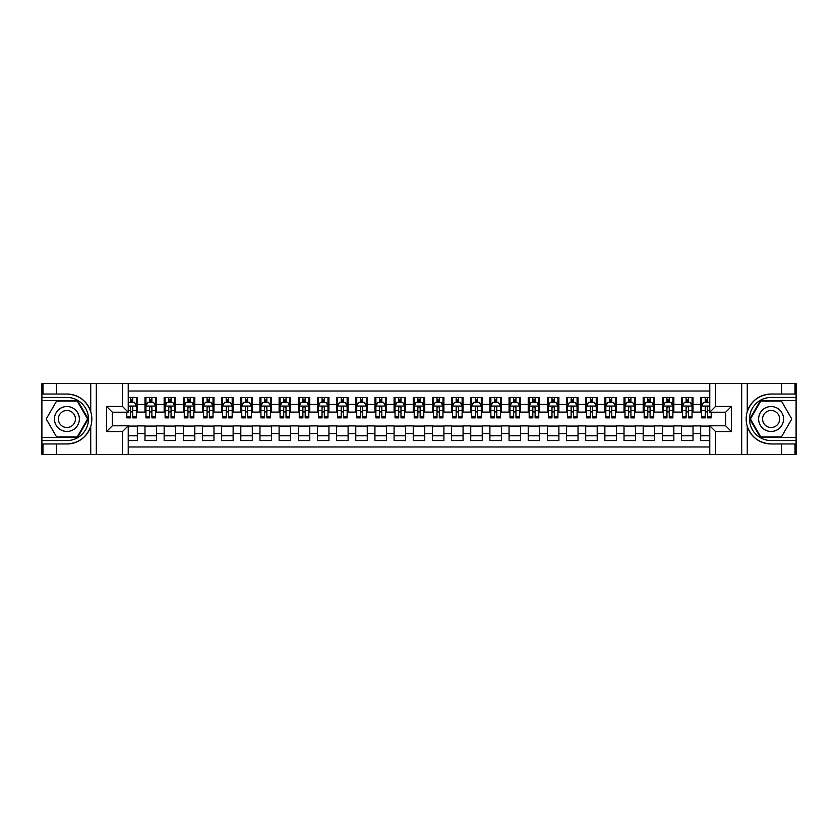 <?xml version="1.0" encoding="UTF-8"?>
<svg xmlns="http://www.w3.org/2000/svg" width="838" height="838" viewBox="0 0 838 838"><rect width="100%" height="100%" fill="white"/><g stroke="black" fill="none" stroke-linecap="round" stroke-linejoin="round"><path stroke-width="1.26" d="M128.224 454.447L709.776 454.447L709.776 425.798L725.677 425.798L725.677 412.202L709.776 412.202L709.776 383.553L128.224 383.553L128.224 412.202L112.323 412.202L112.323 425.798L128.224 425.798L128.224 454.447L56.366 454.447L56.366 443.962L66.904 443.962C78.636 443.25 86.576 437.405 90.734 426.416C92.201 421.472 92.201 416.538 90.734 411.584C86.576 400.595 78.636 394.75 66.904 394.038L56.366 394.038L56.366 383.553L41.9 383.553L41.9 437.488L77.578 437.488L88.262 419L77.578 400.512L41.9 400.512M709.776 397.442L700.673 397.442L700.673 404.44L693.016 404.44L693.016 412.097L700.673 412.097L700.673 404.44M693.016 404.44L693.016 397.442L681.514 397.442L681.514 404.44L673.846 404.44L673.846 412.097L681.514 412.097L681.514 404.44M673.846 404.44L673.846 397.442L662.355 397.442L662.355 404.44L654.688 404.44L654.688 412.097L662.355 412.097L662.355 404.44M654.688 404.44L654.688 397.442L643.186 397.442L643.186 404.44L635.529 404.44L635.529 412.097L643.186 412.097L643.186 404.44M635.529 404.44L635.529 397.442L624.027 397.442L624.027 404.44L616.359 404.44L616.359 412.097L624.027 412.097L624.027 404.44M616.359 404.44L616.359 397.442L604.868 397.442L604.868 404.44L597.201 404.44L597.201 412.097L604.868 412.097L604.868 404.44M597.201 404.44L597.201 397.442L585.71 397.442L585.71 404.44L578.042 404.44L578.042 412.097L585.71 412.097L585.71 404.44M578.042 404.44L578.042 397.442L566.54 397.442L566.54 404.44L558.883 404.44L558.883 412.097L566.54 412.097L566.54 404.44M558.883 404.44L558.883 397.442L547.382 397.442L547.382 404.44L539.714 404.44L539.714 412.097L547.382 412.097L547.382 404.44M539.714 404.44L539.714 397.442L528.223 397.442L528.223 404.44L520.555 404.44L520.555 412.097L528.223 412.097L528.223 404.44M520.555 404.44L520.555 397.442L509.064 397.442L509.064 404.44L501.396 404.44L501.396 412.097L509.064 412.097L509.064 404.44M501.396 404.44L501.396 397.442L489.895 397.442L489.895 404.44L482.238 404.44L482.238 412.097L489.895 412.097L489.895 404.44M482.238 404.44L482.238 397.442L470.736 397.442L470.736 404.44L463.068 404.44L463.068 412.097L470.736 412.097L470.736 404.44M463.068 404.44L463.068 397.442L451.577 397.442L451.577 404.44L443.91 404.44L443.91 412.097L451.577 412.097L451.577 404.44M443.91 404.44L443.91 397.442L432.408 397.442L432.408 404.44L424.751 404.44L424.751 412.097L432.408 412.097L432.408 404.44M424.751 404.44L424.751 397.442L413.249 397.442L413.249 404.44L405.592 404.44L405.592 412.097L413.249 412.097L413.249 404.44M405.592 404.44L405.592 397.442L394.09 397.442L394.09 404.44L386.423 404.44L386.423 412.097L394.09 412.097L394.09 404.44M386.423 404.44L386.423 397.442L374.932 397.442L374.932 404.44L367.264 404.44L367.264 412.097L374.932 412.097L374.932 404.44M367.264 404.44L367.264 397.442L355.762 397.442L355.762 404.44L348.105 404.44L348.105 412.097L355.762 412.097L355.762 404.44M348.105 404.44L348.105 397.442L336.604 397.442L336.604 404.44L328.936 404.44L328.936 412.097L336.604 412.097L336.604 404.44M328.936 404.44L328.936 397.442L317.445 397.442L317.445 404.44L309.777 404.44L309.777 412.097L317.445 412.097L317.445 404.44M309.777 404.44L309.777 397.442L298.286 397.442L298.286 404.44L290.618 404.44L290.618 412.097L298.286 412.097L298.286 404.44M290.618 404.44L290.618 397.442L279.117 397.442L279.117 404.44L271.46 404.44L271.46 412.097L279.117 412.097L279.117 404.44M271.46 404.44L271.46 397.442L259.958 397.442L259.958 404.44L252.29 404.44L252.29 412.097L259.958 412.097L259.958 404.44M252.29 404.44L252.29 397.442L240.799 397.442L240.799 404.44L233.132 404.44L233.132 412.097L240.799 412.097L240.799 404.44M233.132 404.44L233.132 397.442L221.641 397.442L221.641 404.44L213.973 404.44L213.973 412.097L221.641 412.097L221.641 404.44M213.973 404.44L213.973 397.442L202.471 397.442L202.471 404.44L194.814 404.44L194.814 412.097L202.471 412.097L202.471 404.44M194.814 404.44L194.814 397.442L183.313 397.442L183.313 404.44L175.645 404.44L175.645 412.097L183.313 412.097L183.313 404.44M175.645 404.44L175.645 397.442L164.154 397.442L164.154 404.44L156.486 404.44L156.486 412.097L164.154 412.097L164.154 404.44M156.486 404.44L156.486 397.442L144.984 397.442L144.984 412.097L137.327 412.097L137.327 397.442L128.224 397.442M128.224 440.558L137.327 440.558L137.327 425.903L144.984 425.903L144.984 440.558L156.486 440.558L156.486 425.903L164.154 425.903L164.154 433.56L156.486 433.56M164.154 433.56L164.154 440.558L175.645 440.558L175.645 425.903L183.313 425.903L183.313 433.56L175.645 433.56M183.313 433.56L183.313 440.558L194.814 440.558L194.814 425.903L202.471 425.903L202.471 433.56L194.814 433.56M202.471 433.56L202.471 440.558L213.973 440.558L213.973 425.903L221.641 425.903L221.641 433.56L213.973 433.56M221.641 433.56L221.641 440.558L233.132 440.558L233.132 425.903L240.799 425.903L240.799 433.56L233.132 433.56M240.799 433.56L240.799 440.558L252.29 440.558L252.29 425.903L259.958 425.903L259.958 433.56L252.29 433.56M259.958 433.56L259.958 440.558L271.46 440.558L271.46 425.903L279.117 425.903L279.117 433.56L271.46 433.56M279.117 433.56L279.117 440.558L290.618 440.558L290.618 425.903L298.286 425.903L298.286 433.56L290.618 433.56M298.286 433.56L298.286 440.558L309.777 440.558L309.777 425.903L317.445 425.903L317.445 433.56L309.777 433.56M317.445 433.56L317.445 440.558L328.936 440.558L328.936 425.903L336.604 425.903L336.604 433.56L328.936 433.56M336.604 433.56L336.604 440.558L348.105 440.558L348.105 425.903L355.762 425.903L355.762 433.56L348.105 433.56M355.762 433.56L355.762 440.558L367.264 440.558L367.264 425.903L374.932 425.903L374.932 433.56L367.264 433.56M374.932 433.56L374.932 440.558L386.423 440.558L386.423 425.903L394.09 425.903L394.09 433.56L386.423 433.56M394.09 433.56L394.09 440.558L405.592 440.558L405.592 425.903L413.249 425.903L413.249 433.56L405.592 433.56M413.249 433.56L413.249 440.558L424.751 440.558L424.751 425.903L432.408 425.903L432.408 433.56L424.751 433.56M432.408 433.56L432.408 440.558L443.91 440.558L443.91 425.903L451.577 425.903L451.577 433.56L443.91 433.56M451.577 433.56L451.577 440.558L463.068 440.558L463.068 425.903L470.736 425.903L470.736 433.56L463.068 433.56M470.736 433.56L470.736 440.558L482.238 440.558L482.238 425.903L489.895 425.903L489.895 433.56L482.238 433.56M489.895 433.56L489.895 440.558L501.396 440.558L501.396 425.903L509.064 425.903L509.064 433.56L501.396 433.56M509.064 433.56L509.064 440.558L520.555 440.558L520.555 425.903L528.223 425.903L528.223 433.56L520.555 433.56M528.223 433.56L528.223 440.558L539.714 440.558L539.714 425.903L547.382 425.903L547.382 433.56L539.714 433.56M547.382 433.56L547.382 440.558L558.883 440.558L558.883 425.903L566.54 425.903L566.54 433.56L558.883 433.56M566.54 433.56L566.54 440.558L578.042 440.558L578.042 425.903L585.71 425.903L585.71 433.56L578.042 433.56M585.71 433.56L585.71 440.558L597.201 440.558L597.201 425.903L604.868 425.903L604.868 433.56L597.201 433.56M604.868 433.56L604.868 440.558L616.359 440.558L616.359 425.903L624.027 425.903L624.027 433.56L616.359 433.56M624.027 433.56L624.027 440.558L635.529 440.558L635.529 425.903L643.186 425.903L643.186 433.56L635.529 433.56M643.186 433.56L643.186 440.558L654.688 440.558L654.688 425.903L662.355 425.903L662.355 433.56L654.688 433.56M662.355 433.56L662.355 440.558L673.846 440.558L673.846 425.903L681.514 425.903L681.514 433.56L673.846 433.56M681.514 433.56L681.514 440.558L693.016 440.558L693.016 425.903L700.673 425.903L700.673 433.56L693.016 433.56M709.776 391.021L128.224 391.021M128.224 446.979L709.776 446.979M700.673 433.56L700.673 440.558L709.776 440.558M112.418 412.202L112.418 425.798M725.582 425.798L725.582 412.202M130.424 402.23L132.729 402.23M136.364 402.23L137.327 402.23M130.424 411.908L132.729 411.908M136.364 411.908L137.327 411.908M128.224 426.092L137.327 426.092M128.224 435.77L137.327 435.77M144.984 411.908L145.948 411.908M149.583 411.908L151.888 411.908M155.533 411.908L156.486 411.908M144.984 402.23L145.948 402.23M149.583 402.23L151.888 402.23M155.533 402.23L156.486 402.23M144.984 426.092L156.486 426.092M144.984 435.77L156.486 435.77M164.154 426.092L175.645 426.092M164.154 435.77L175.645 435.77M164.154 402.23L165.107 402.23M168.752 402.23L171.046 402.23M174.692 402.23L175.645 402.23M164.154 411.908L165.107 411.908M168.752 411.908L171.046 411.908M174.692 411.908L175.645 411.908M183.313 426.092L194.814 426.092M183.313 435.77L194.814 435.77M183.313 402.23L184.266 402.23M187.911 402.23L190.216 402.23M193.85 402.23L194.814 402.23M183.313 411.908L184.266 411.908M187.911 411.908L190.216 411.908M193.85 411.908L194.814 411.908M202.471 426.092L213.973 426.092M202.471 435.77L213.973 435.77M202.471 402.23L203.435 402.23M207.07 402.23L209.374 402.23M213.009 402.23L213.973 402.23M202.471 411.908L203.435 411.908M207.07 411.908L209.374 411.908M213.009 411.908L213.973 411.908M221.641 426.092L233.132 426.092M221.641 435.77L233.132 435.77M221.641 402.23L222.594 402.23M226.239 402.23L228.533 402.23M232.178 402.23L233.132 402.23M221.641 411.908L222.594 411.908M226.239 411.908L228.533 411.908M232.178 411.908L233.132 411.908M240.799 426.092L252.29 426.092M240.799 435.77L252.29 435.77M240.799 402.23L241.753 402.23M245.398 402.23L247.692 402.23M251.337 402.23L252.29 402.23M240.799 411.908L241.753 411.908M245.398 411.908L247.692 411.908M251.337 411.908L252.29 411.908M259.958 426.092L271.46 426.092M259.958 435.77L271.46 435.77M259.958 402.23L260.922 402.23M264.557 402.23L266.861 402.23M270.496 402.23L271.46 402.23M259.958 411.908L260.922 411.908M264.557 411.908L266.861 411.908M270.496 411.908L271.46 411.908M279.117 426.092L290.618 426.092M279.117 435.77L290.618 435.77M279.117 402.23L280.081 402.23M283.715 402.23L286.02 402.23M289.655 402.23L290.618 402.23M279.117 411.908L280.081 411.908M283.715 411.908L286.02 411.908M289.655 411.908L290.618 411.908M298.286 426.092L309.777 426.092M298.286 435.77L309.777 435.77M298.286 402.23L299.239 402.23M302.885 402.23L305.179 402.23M308.824 402.23L309.777 402.23M298.286 411.908L299.239 411.908M302.885 411.908L305.179 411.908M308.824 411.908L309.777 411.908M317.445 426.092L328.936 426.092M317.445 435.77L328.936 435.77M317.445 402.23L318.398 402.23M322.043 402.23L324.337 402.23M327.983 402.23L328.936 402.23M317.445 411.908L318.398 411.908M322.043 411.908L324.337 411.908M327.983 411.908L328.936 411.908M336.604 426.092L348.105 426.092M336.604 435.77L348.105 435.77M336.604 402.23L337.567 402.23M341.202 402.23L343.507 402.23M347.142 402.23L348.105 402.23M336.604 411.908L337.567 411.908M341.202 411.908L343.507 411.908M347.142 411.908L348.105 411.908M355.762 426.092L367.264 426.092M355.762 435.77L367.264 435.77M355.762 402.23L356.726 402.23M360.361 402.23L362.665 402.23M366.311 402.23L367.264 402.23M355.762 411.908L356.726 411.908M360.361 411.908L362.665 411.908M366.311 411.908L367.264 411.908M374.932 426.092L386.423 426.092M374.932 435.77L386.423 435.77M374.932 402.23L375.885 402.23M379.53 402.23L381.824 402.23M385.47 402.23L386.423 402.23M374.932 411.908L375.885 411.908M379.53 411.908L381.824 411.908M385.47 411.908L386.423 411.908M394.09 426.092L405.592 426.092M394.09 435.77L405.592 435.77M394.09 402.23L395.044 402.23M398.689 402.23L400.983 402.23M404.628 402.23L405.592 402.23M394.09 411.908L395.044 411.908M398.689 411.908L400.983 411.908M404.628 411.908L405.592 411.908M413.249 426.092L424.751 426.092M413.249 435.77L424.751 435.77M413.249 402.23L414.213 402.23M417.848 402.23L420.152 402.23M423.787 402.23L424.751 402.23M413.249 411.908L414.213 411.908M417.848 411.908L420.152 411.908M423.787 411.908L424.751 411.908M432.408 426.092L443.91 426.092M432.408 435.77L443.91 435.77M432.408 402.23L433.372 402.23M437.017 402.23L439.311 402.23M442.956 402.23L443.91 402.23M432.408 411.908L433.372 411.908M437.017 411.908L439.311 411.908M442.956 411.908L443.91 411.908M451.577 426.092L463.068 426.092M451.577 435.77L463.068 435.77M451.577 402.23L452.53 402.23M456.176 402.23L458.47 402.23M462.115 402.23L463.068 402.23M451.577 411.908L452.53 411.908M456.176 411.908L458.47 411.908M462.115 411.908L463.068 411.908M470.736 426.092L482.238 426.092M470.736 435.77L482.238 435.77M470.736 402.23L471.689 402.23M475.335 402.23L477.639 402.23M481.274 402.23L482.238 402.23M470.736 411.908L471.689 411.908M475.335 411.908L477.639 411.908M481.274 411.908L482.238 411.908M489.895 426.092L501.396 426.092M489.895 435.77L501.396 435.77M489.895 402.23L490.859 402.23M494.493 402.23L496.798 402.23M500.433 402.23L501.396 402.23M489.895 411.908L490.859 411.908M494.493 411.908L496.798 411.908M500.433 411.908L501.396 411.908M509.064 426.092L520.555 426.092M509.064 435.77L520.555 435.77M509.064 402.23L510.017 402.23M513.663 402.23L515.957 402.23M519.602 402.23L520.555 402.23M509.064 411.908L510.017 411.908M513.663 411.908L515.957 411.908M519.602 411.908L520.555 411.908M528.223 426.092L539.714 426.092M528.223 435.77L539.714 435.77M528.223 402.23L529.176 402.23M532.821 402.23L535.115 402.23M538.761 402.23L539.714 402.23M528.223 411.908L529.176 411.908M532.821 411.908L535.115 411.908M538.761 411.908L539.714 411.908M547.382 426.092L558.883 426.092M547.382 435.77L558.883 435.77M547.382 402.23L548.345 402.23M551.98 402.23L554.285 402.23M557.919 402.23L558.883 402.23M547.382 411.908L548.345 411.908M551.98 411.908L554.285 411.908M557.919 411.908L558.883 411.908M566.54 426.092L578.042 426.092M566.54 435.77L578.042 435.77M566.54 402.23L567.504 402.23M571.139 402.23L573.443 402.23M577.078 402.23L578.042 402.23M566.54 411.908L567.504 411.908M571.139 411.908L573.443 411.908M577.078 411.908L578.042 411.908M585.71 426.092L597.201 426.092M585.71 435.77L597.201 435.77M585.71 402.23L586.663 402.23M590.308 402.23L592.602 402.23M596.247 402.23L597.201 402.23M585.71 411.908L586.663 411.908M590.308 411.908L592.602 411.908M596.247 411.908L597.201 411.908M604.868 426.092L616.359 426.092M604.868 435.77L616.359 435.77M604.868 402.23L605.822 402.23M609.467 402.23L611.761 402.23M615.406 402.23L616.359 402.23M604.868 411.908L605.822 411.908M609.467 411.908L611.761 411.908M615.406 411.908L616.359 411.908M624.027 426.092L635.529 426.092M624.027 435.77L635.529 435.77M624.027 402.23L624.991 402.23M628.626 402.23L630.93 402.23M634.565 402.23L635.529 402.23M624.027 411.908L624.991 411.908M628.626 411.908L630.93 411.908M634.565 411.908L635.529 411.908M643.186 426.092L654.688 426.092M643.186 435.77L654.688 435.77M643.186 402.23L644.15 402.23M647.784 402.23L650.089 402.23M653.734 402.23L654.688 402.23M643.186 411.908L644.15 411.908M647.784 411.908L650.089 411.908M653.734 411.908L654.688 411.908M662.355 426.092L673.846 426.092M662.355 435.77L673.846 435.77M662.355 402.23L663.308 402.23M666.954 402.23L669.248 402.23M672.893 402.23L673.846 402.23M662.355 411.908L663.308 411.908M666.954 411.908L669.248 411.908M672.893 411.908L673.846 411.908M681.514 426.092L693.016 426.092M681.514 435.77L693.016 435.77M681.514 402.23L682.467 402.23M686.113 402.23L688.417 402.23M692.052 402.23L693.016 402.23M681.514 411.908L682.467 411.908M686.113 411.908L688.417 411.908M692.052 411.908L693.016 411.908M700.673 426.092L709.776 426.092M700.673 435.77L709.776 435.77M700.673 402.23L701.636 402.23M705.271 402.23L707.576 402.23M700.673 411.908L701.636 411.908M705.271 411.908L707.576 411.908M132.729 399.936L130.424 399.936M126.789 416.287L126.789 417.848L130.424 417.848L130.424 416.287L126.789 416.287L126.789 412.202M134.981 403.382L136.364 403.382L136.364 417.848L132.729 417.848L132.729 407.603C131.964 406.126 131.189 406.126 130.424 407.603L130.424 416.287M136.364 403.382L136.364 397.442M136.364 406.158L134.447 402.334L128.706 402.334L128.224 403.288M130.424 402.334L130.424 397.442M132.729 397.442L132.729 402.334M73.136 408.211A12.455 12.455 0 0 0 56.115 412.767A12.455 12.455 0 0 0 60.682 429.789A12.455 12.455 0 0 0 77.693 425.233A12.455 12.455 0 0 0 73.136 408.211M71.167 411.615A8.527 8.527 0 0 0 59.519 414.737A8.527 8.527 0 0 0 62.641 426.385A8.527 8.527 0 0 0 74.289 423.263A8.527 8.527 0 0 0 71.167 411.615M77.253 436.912L56.565 436.912L46.216 419L56.565 401.088L77.253 401.088L87.592 419L77.253 436.912M777.318 408.211A12.455 12.455 0 0 0 760.307 412.767A12.455 12.455 0 0 0 764.864 429.789A12.455 12.455 0 0 0 781.885 425.233A12.455 12.455 0 0 0 777.318 408.211M775.36 411.615A8.527 8.527 0 0 0 763.711 414.737A8.527 8.527 0 0 0 766.833 426.385A8.527 8.527 0 0 0 778.481 423.263A8.527 8.527 0 0 0 775.36 411.615M781.435 436.912L760.747 436.912L750.408 419L760.747 401.088L781.435 401.088L791.784 419L781.435 436.912M122.474 454.447L122.474 431.549L106.573 431.549L106.573 406.451L122.474 406.451L122.474 383.553L96.318 383.553L96.318 454.447M66.904 394.038A24.962 24.962 0 0 1 90.734 411.584L90.734 383.553L56.366 383.553M56.366 454.447L41.9 454.447L41.9 437.488M41.9 440.558L66.904 440.558A21.558 21.558 0 0 0 88.461 419A21.558 21.558 0 0 0 66.904 397.442L41.9 397.442M66.904 443.962A24.962 24.962 0 0 0 90.734 426.416L90.734 454.447M90.734 383.553L96.318 383.553M122.474 383.553L128.224 383.553M56.366 443.962L42.958 443.962L42.958 454.447M56.366 394.038L42.958 394.038L42.958 383.553M122.474 431.549L128.224 425.798M106.573 431.549L112.323 425.798M106.573 406.451L112.323 412.202M122.474 406.451L128.224 412.202M709.776 383.553L781.634 383.553L781.634 394.038L771.096 394.038C759.364 394.75 751.424 400.595 747.266 411.584C745.799 416.528 745.799 421.462 747.266 426.416C751.424 437.405 759.364 443.25 771.096 443.962L781.634 443.962L781.634 454.447L796.1 454.447L796.1 400.512L760.422 400.512L749.738 419L760.422 437.488L796.1 437.488M715.526 383.553L715.526 406.451L731.427 406.451L731.427 431.549L715.526 431.549L715.526 454.447L741.682 454.447L741.682 383.553M771.096 443.962A24.962 24.962 0 0 1 747.266 426.416L747.266 454.447L781.634 454.447M781.634 383.553L796.1 383.553L796.1 400.512M796.1 397.442L771.096 397.442A21.558 21.558 0 0 0 749.539 419A21.558 21.558 0 0 0 771.096 440.558L796.1 440.558M771.096 394.038A24.962 24.962 0 0 0 747.266 411.584L747.266 383.553M747.266 454.447L741.682 454.447M715.526 454.447L709.776 454.447M781.634 394.038L795.042 394.038L795.042 383.553M781.634 443.962L795.042 443.962L795.042 454.447M715.526 406.451L709.776 412.202M731.427 406.451L725.677 412.202M731.427 431.549L725.677 425.798M715.526 431.549L709.776 425.798M151.888 399.936L149.583 399.936M155.533 416.287L151.888 416.287L151.888 417.848L155.533 417.848L155.533 406.158L153.616 402.334L147.865 402.334L145.948 406.158L145.948 417.848L149.583 417.848L149.583 416.287L145.948 416.287M145.948 406.158L145.948 397.442M155.533 406.158L155.533 397.442M149.583 402.334L149.583 397.442M151.888 397.442L151.888 402.334M151.888 416.287L151.888 407.603C151.123 406.126 150.358 406.126 149.583 407.603L149.583 416.287M171.046 399.936L168.752 399.936M174.692 416.287L171.046 416.287L171.046 417.848L174.692 417.848L174.692 406.158L172.775 402.334L167.024 402.334L165.107 406.158L165.107 417.848L168.752 417.848L168.752 416.287L165.107 416.287M165.107 406.158L165.107 397.442M174.692 406.158L174.692 397.442M168.752 402.334L168.752 397.442M171.046 397.442L171.046 402.334M171.046 416.287L171.046 407.603C170.282 406.126 169.517 406.126 168.752 407.603L168.752 416.287M190.216 399.936L187.911 399.936M193.85 416.287L190.216 416.287L190.216 417.848L193.85 417.848L193.85 406.158L191.933 402.334L186.183 402.334L184.266 406.158L184.266 417.848L187.911 417.848L187.911 416.287L184.266 416.287M184.266 406.158L184.266 397.442M193.85 406.158L193.85 397.442M187.911 402.334L187.911 397.442M190.216 397.442L190.216 402.334M190.216 416.287L190.216 407.603C189.44 406.126 188.676 406.126 187.911 407.603L187.911 416.287M209.374 399.936L207.07 399.936M213.009 416.287L209.374 416.287L209.374 417.848L213.009 417.848L213.009 406.158L211.092 402.334L205.352 402.334L203.435 406.158L203.435 417.848L207.07 417.848L207.07 416.287L203.435 416.287M203.435 406.158L203.435 397.442M213.009 406.158L213.009 397.442M207.07 402.334L207.07 397.442M209.374 397.442L209.374 402.334M209.374 416.287L209.374 407.603C208.61 406.126 207.845 406.126 207.07 407.603L207.07 416.287M228.533 399.936L226.239 399.936M232.178 416.287L228.533 416.287L228.533 417.848L232.178 417.848L232.178 406.158L230.261 402.334L224.511 402.334L222.594 406.158L222.594 417.848L226.239 417.848L226.239 416.287L222.594 416.287M222.594 406.158L222.594 397.442M232.178 406.158L232.178 397.442M226.239 402.334L226.239 397.442M228.533 397.442L228.533 402.334M228.533 416.287L228.533 407.603C227.768 406.126 227.004 406.126 226.239 407.603L226.239 416.287M247.692 399.936L245.398 399.936M251.337 416.287L247.692 416.287L247.692 417.848L251.337 417.848L251.337 406.158L249.42 402.334L243.669 402.334L241.753 406.158L241.753 417.848L245.398 417.848L245.398 416.287L241.753 416.287M241.753 406.158L241.753 397.442M251.337 406.158L251.337 397.442M245.398 402.334L245.398 397.442M247.692 397.442L247.692 402.334M247.692 416.287L247.692 407.603C246.927 406.126 246.163 406.126 245.398 407.603L245.398 416.287M266.861 399.936L264.557 399.936M270.496 416.287L266.861 416.287L266.861 417.848L270.496 417.848L270.496 406.158L268.579 402.334L262.828 402.334L260.922 406.158L260.922 417.848L264.557 417.848L264.557 416.287L260.922 416.287M260.922 406.158L260.922 397.442M270.496 406.158L270.496 397.442M264.557 402.334L264.557 397.442M266.861 397.442L266.861 402.334M266.861 416.287L266.861 407.603C266.096 406.126 265.321 406.126 264.557 407.603L264.557 416.287M286.02 399.936L283.715 399.936M289.655 416.287L286.02 416.287L286.02 417.848L289.655 417.848L289.655 406.158L287.748 402.334L281.997 402.334L280.081 406.158L280.081 417.848L283.715 417.848L283.715 416.287L280.081 416.287M280.081 406.158L280.081 397.442M289.655 406.158L289.655 397.442M283.715 402.334L283.715 397.442M286.02 397.442L286.02 402.334M286.02 416.287L286.02 407.603C285.255 406.126 284.491 406.126 283.715 407.603L283.715 416.287M305.179 399.936L302.885 399.936M308.824 416.287L305.179 416.287L305.179 417.848L308.824 417.848L308.824 406.158L306.907 402.334L301.156 402.334L299.239 406.158L299.239 417.848L302.885 417.848L302.885 416.287L299.239 416.287M299.239 406.158L299.239 397.442M308.824 406.158L308.824 397.442M302.885 402.334L302.885 397.442M305.179 397.442L305.179 402.334M305.179 416.287L305.179 407.603C304.414 406.126 303.649 406.126 302.885 407.603L302.885 416.287M324.337 399.936L322.043 399.936M327.983 416.287L324.337 416.287L324.337 417.848L327.983 417.848L327.983 406.158L326.066 402.334L320.315 402.334L318.398 406.158L318.398 417.848L322.043 417.848L322.043 416.287L318.398 416.287M318.398 406.158L318.398 397.442M327.983 406.158L327.983 397.442M322.043 402.334L322.043 397.442M324.337 397.442L324.337 402.334M324.337 416.287L324.337 407.603C323.573 406.126 322.808 406.126 322.043 407.603L322.043 416.287M343.507 399.936L341.202 399.936M347.142 416.287L343.507 416.287L343.507 417.848L347.142 417.848L347.142 406.158L345.225 402.334L339.484 402.334L337.567 406.158L337.567 417.848L341.202 417.848L341.202 416.287L337.567 416.287M337.567 406.158L337.567 397.442M347.142 406.158L347.142 397.442M341.202 402.334L341.202 397.442M343.507 397.442L343.507 402.334M343.507 416.287L343.507 407.603C342.742 406.126 341.967 406.126 341.202 407.603L341.202 416.287M362.665 399.936L360.361 399.936M366.311 416.287L362.665 416.287L362.665 417.848L366.311 417.848L366.311 406.158L364.394 402.334L358.643 402.334L356.726 406.158L356.726 417.848L360.361 417.848L360.361 416.287L356.726 416.287M356.726 406.158L356.726 397.442M366.311 406.158L366.311 397.442M360.361 402.334L360.361 397.442M362.665 397.442L362.665 402.334M362.665 416.287L362.665 407.603C361.901 406.126 361.136 406.126 360.361 407.603L360.361 416.287M381.824 399.936L379.53 399.936M385.47 416.287L381.824 416.287L381.824 417.848L385.47 417.848L385.47 406.158L383.553 402.334L377.802 402.334L375.885 406.158L375.885 417.848L379.53 417.848L379.53 416.287L375.885 416.287M375.885 406.158L375.885 397.442M385.47 406.158L385.47 397.442M379.53 402.334L379.53 397.442M381.824 397.442L381.824 402.334M381.824 416.287L381.824 407.603C381.06 406.126 380.295 406.126 379.53 407.603L379.53 416.287M400.983 399.936L398.689 399.936M404.628 416.287L400.983 416.287L400.983 417.848L404.628 417.848L404.628 406.158L402.711 402.334L396.961 402.334L395.044 406.158L395.044 417.848L398.689 417.848L398.689 416.287L395.044 416.287M395.044 406.158L395.044 397.442M404.628 406.158L404.628 397.442M398.689 402.334L398.689 397.442M400.983 397.442L400.983 402.334M400.983 416.287L400.983 407.603C400.218 406.126 399.454 406.126 398.689 407.603L398.689 416.287M420.152 399.936L417.848 399.936M423.787 416.287L420.152 416.287L420.152 417.848L423.787 417.848L423.787 406.158L421.87 402.334L416.13 402.334L414.213 406.158L414.213 417.848L417.848 417.848L417.848 416.287L414.213 416.287M414.213 406.158L414.213 397.442M423.787 406.158L423.787 397.442M417.848 402.334L417.848 397.442M420.152 397.442L420.152 402.334M420.152 416.287L420.152 407.603C419.388 406.126 418.623 406.126 417.848 407.603L417.848 416.287M439.311 399.936L437.017 399.936M442.956 416.287L439.311 416.287L439.311 417.848L442.956 417.848L442.956 406.158L441.039 402.334L435.289 402.334L433.372 406.158L433.372 417.848L437.017 417.848L437.017 416.287L433.372 416.287M433.372 406.158L433.372 397.442M442.956 406.158L442.956 397.442M437.017 402.334L437.017 397.442M439.311 397.442L439.311 402.334M439.311 416.287L439.311 407.603C438.546 406.126 437.782 406.126 437.017 407.603L437.017 416.287M458.47 399.936L456.176 399.936M462.115 416.287L458.47 416.287L458.47 417.848L462.115 417.848L462.115 406.158L460.198 402.334L454.447 402.334L452.53 406.158L452.53 417.848L456.176 417.848L456.176 416.287L452.53 416.287M452.53 406.158L452.53 397.442M462.115 406.158L462.115 397.442M456.176 402.334L456.176 397.442M458.47 397.442L458.47 402.334M458.47 416.287L458.47 407.603C457.705 406.126 456.94 406.126 456.176 407.603L456.176 416.287M477.639 399.936L475.335 399.936M481.274 416.287L477.639 416.287L477.639 417.848L481.274 417.848L481.274 406.158L479.357 402.334L473.606 402.334L471.689 406.158L471.689 417.848L475.335 417.848L475.335 416.287L471.689 416.287M471.689 406.158L471.689 397.442M481.274 406.158L481.274 397.442M475.335 402.334L475.335 397.442M477.639 397.442L477.639 402.334M477.639 416.287L477.639 407.603C476.864 406.126 476.099 406.126 475.335 407.603L475.335 416.287M496.798 399.936L494.493 399.936M500.433 416.287L496.798 416.287L496.798 417.848L500.433 417.848L500.433 406.158L498.516 402.334L492.775 402.334L490.859 406.158L490.859 417.848L494.493 417.848L494.493 416.287L490.859 416.287M490.859 406.158L490.859 397.442M500.433 406.158L500.433 397.442M494.493 402.334L494.493 397.442M496.798 397.442L496.798 402.334M496.798 416.287L496.798 407.603C496.033 406.126 495.268 406.126 494.493 407.603L494.493 416.287M515.957 399.936L513.663 399.936M519.602 416.287L515.957 416.287L515.957 417.848L519.602 417.848L519.602 406.158L517.685 402.334L511.934 402.334L510.017 406.158L510.017 417.848L513.663 417.848L513.663 416.287L510.017 416.287M510.017 406.158L510.017 397.442M519.602 406.158L519.602 397.442M513.663 402.334L513.663 397.442M515.957 397.442L515.957 402.334M515.957 416.287L515.957 407.603C515.192 406.126 514.427 406.126 513.663 407.603L513.663 416.287M535.115 399.936L532.821 399.936M538.761 416.287L535.115 416.287L535.115 417.848L538.761 417.848L538.761 406.158L536.844 402.334L531.093 402.334L529.176 406.158L529.176 417.848L532.821 417.848L532.821 416.287L529.176 416.287M529.176 406.158L529.176 397.442M538.761 406.158L538.761 397.442M532.821 402.334L532.821 397.442M535.115 397.442L535.115 402.334M535.115 416.287L535.115 407.603C534.351 406.126 533.586 406.126 532.821 407.603L532.821 416.287M554.285 399.936L551.98 399.936M557.919 416.287L554.285 416.287L554.285 417.848L557.919 417.848L557.919 406.158L556.003 402.334L550.252 402.334L548.345 406.158L548.345 417.848L551.98 417.848L551.98 416.287L548.345 416.287M548.345 406.158L548.345 397.442M557.919 406.158L557.919 397.442M551.98 402.334L551.98 397.442M554.285 397.442L554.285 402.334M554.285 416.287L554.285 407.603C553.52 406.126 552.745 406.126 551.98 407.603L551.98 416.287M573.443 399.936L571.139 399.936M577.078 416.287L573.443 416.287L573.443 417.848L577.078 417.848L577.078 406.158L575.172 402.334L569.421 402.334L567.504 406.158L567.504 417.848L571.139 417.848L571.139 416.287L567.504 416.287M567.504 406.158L567.504 397.442M577.078 406.158L577.078 397.442M571.139 402.334L571.139 397.442M573.443 397.442L573.443 402.334M573.443 416.287L573.443 407.603C572.679 406.126 571.914 406.126 571.139 407.603L571.139 416.287M592.602 399.936L590.308 399.936M596.247 416.287L592.602 416.287L592.602 417.848L596.247 417.848L596.247 406.158L594.331 402.334L588.58 402.334L586.663 406.158L586.663 417.848L590.308 417.848L590.308 416.287L586.663 416.287M586.663 406.158L586.663 397.442M596.247 406.158L596.247 397.442M590.308 402.334L590.308 397.442M592.602 397.442L592.602 402.334M592.602 416.287L592.602 407.603C591.838 406.126 591.073 406.126 590.308 407.603L590.308 416.287M611.761 399.936L609.467 399.936M615.406 416.287L611.761 416.287L611.761 417.848L615.406 417.848L615.406 406.158L613.489 402.334L607.739 402.334L605.822 406.158L605.822 417.848L609.467 417.848L609.467 416.287L605.822 416.287M605.822 406.158L605.822 397.442M615.406 406.158L615.406 397.442M609.467 402.334L609.467 397.442M611.761 397.442L611.761 402.334M611.761 416.287L611.761 407.603C610.996 406.126 610.232 406.126 609.467 407.603L609.467 416.287M630.93 399.936L628.626 399.936M634.565 416.287L630.93 416.287L630.93 417.848L634.565 417.848L634.565 406.158L632.648 402.334L626.908 402.334L624.991 406.158L624.991 417.848L628.626 417.848L628.626 416.287L624.991 416.287M624.991 406.158L624.991 397.442M634.565 406.158L634.565 397.442M628.626 402.334L628.626 397.442M630.93 397.442L630.93 402.334M630.93 416.287L630.93 407.603C630.166 406.126 629.39 406.126 628.626 407.603L628.626 416.287M650.089 399.936L647.784 399.936M653.734 416.287L650.089 416.287L650.089 417.848L653.734 417.848L653.734 406.158L651.817 402.334L646.067 402.334L644.15 406.158L644.15 417.848L647.784 417.848L647.784 416.287L644.15 416.287M644.15 406.158L644.15 397.442M653.734 406.158L653.734 397.442M647.784 402.334L647.784 397.442M650.089 397.442L650.089 402.334M650.089 416.287L650.089 407.603C649.324 406.126 648.56 406.126 647.784 407.603L647.784 416.287M669.248 399.936L666.954 399.936M672.893 416.287L669.248 416.287L669.248 417.848L672.893 417.848L672.893 406.158L670.976 402.334L665.225 402.334L663.308 406.158L663.308 417.848L666.954 417.848L666.954 416.287L663.308 416.287M663.308 406.158L663.308 397.442M672.893 406.158L672.893 397.442M666.954 402.334L666.954 397.442M669.248 397.442L669.248 402.334M669.248 416.287L669.248 407.603C668.483 406.126 667.718 406.126 666.954 407.603L666.954 416.287M688.417 399.936L686.113 399.936M692.052 416.287L688.417 416.287L688.417 417.848L692.052 417.848L692.052 406.158L690.135 402.334L684.384 402.334L682.467 406.158L682.467 417.848L686.113 417.848L686.113 416.287L682.467 416.287M682.467 406.158L682.467 397.442M692.052 406.158L692.052 397.442M686.113 402.334L686.113 397.442M688.417 397.442L688.417 402.334M688.417 416.287L688.417 407.603C687.642 406.126 686.877 406.126 686.113 407.603L686.113 416.287M707.576 399.936L705.271 399.936M709.776 403.288L709.294 402.334L703.553 402.334L701.636 406.158L701.636 417.848L705.271 417.848L705.271 416.287L701.636 416.287M701.636 406.158L701.636 397.442M711.211 412.202L711.211 417.848L707.576 417.848L707.576 407.603C706.811 406.126 706.046 406.126 705.271 407.603L705.271 416.287M705.271 402.334L705.271 397.442M707.576 397.442L707.576 402.334M144.984 433.56L137.327 433.56M144.984 404.44L137.327 404.44M136.322 406.063L128.224 406.063M136.364 416.287L132.729 416.287M130.424 410.599L128.224 410.599M136.364 410.599L132.729 410.599M132.729 401.151L130.424 401.151M155.48 406.063L146.001 406.063M145.948 403.382L147.341 403.382M154.14 403.382L155.533 403.382M149.583 410.599L145.948 410.599M155.533 410.599L151.888 410.599M151.888 401.151L149.583 401.151M174.639 406.063L165.159 406.063M165.107 403.382L166.5 403.382M173.298 403.382L174.692 403.382M168.752 410.599L165.107 410.599M174.692 410.599L171.046 410.599M171.046 401.151L168.752 401.151M193.808 406.063L184.318 406.063M184.266 403.382L185.659 403.382M192.457 403.382L193.85 403.382M187.911 410.599L184.266 410.599M193.85 410.599L190.216 410.599M190.216 401.151L187.911 401.151M212.967 406.063L203.477 406.063M203.435 403.382L204.818 403.382M211.626 403.382L213.009 403.382M207.07 410.599L203.435 410.599M213.009 410.599L209.374 410.599M209.374 401.151L207.07 401.151M232.126 406.063L222.646 406.063M222.594 403.382L223.987 403.382M230.785 403.382L232.178 403.382M226.239 410.599L222.594 410.599M232.178 410.599L228.533 410.599M228.533 401.151L226.239 401.151M251.285 406.063L241.805 406.063M241.753 403.382L243.146 403.382M249.944 403.382L251.337 403.382M245.398 410.599L241.753 410.599M251.337 410.599L247.692 410.599M247.692 401.151L245.398 401.151M270.454 406.063L260.964 406.063M260.922 403.382L262.304 403.382M269.113 403.382L270.496 403.382M264.557 410.599L260.922 410.599M270.496 410.599L266.861 410.599M266.861 401.151L264.557 401.151M289.613 406.063L280.122 406.063M280.081 403.382L281.463 403.382M288.272 403.382L289.655 403.382M283.715 410.599L280.081 410.599M289.655 410.599L286.02 410.599M286.02 401.151L283.715 401.151M308.772 406.063L299.292 406.063M299.239 403.382L300.633 403.382M307.431 403.382L308.824 403.382M302.885 410.599L299.239 410.599M308.824 410.599L305.179 410.599M305.179 401.151L302.885 401.151M327.93 406.063L318.45 406.063M318.398 403.382L319.791 403.382M326.59 403.382L327.983 403.382M322.043 410.599L318.398 410.599M327.983 410.599L324.337 410.599M324.337 401.151L322.043 401.151M347.1 406.063L337.609 406.063M337.567 403.382L338.95 403.382M345.759 403.382L347.142 403.382M341.202 410.599L337.567 410.599M347.142 410.599L343.507 410.599M343.507 401.151L341.202 401.151M366.258 406.063L356.768 406.063M356.726 403.382L358.109 403.382M364.918 403.382L366.311 403.382M360.361 410.599L356.726 410.599M366.311 410.599L362.665 410.599M362.665 401.151L360.361 401.151M385.417 406.063L375.937 406.063M375.885 403.382L377.278 403.382M384.076 403.382L385.47 403.382M379.53 410.599L375.885 410.599M385.47 410.599L381.824 410.599M381.824 401.151L379.53 401.151M404.576 406.063L395.096 406.063M395.044 403.382L396.437 403.382M403.235 403.382L404.628 403.382M398.689 410.599L395.044 410.599M404.628 410.599L400.983 410.599M400.983 401.151L398.689 401.151M423.745 406.063L414.255 406.063M414.213 403.382L415.596 403.382M422.404 403.382L423.787 403.382M417.848 410.599L414.213 410.599M423.787 410.599L420.152 410.599M420.152 401.151L417.848 401.151M442.904 406.063L433.424 406.063M433.372 403.382L434.765 403.382M441.563 403.382L442.956 403.382M437.017 410.599L433.372 410.599M442.956 410.599L439.311 410.599M439.311 401.151L437.017 401.151M462.063 406.063L452.583 406.063M452.53 403.382L453.924 403.382M460.722 403.382L462.115 403.382M456.176 410.599L452.53 410.599M462.115 410.599L458.47 410.599M458.47 401.151L456.176 401.151M481.232 406.063L471.742 406.063M471.689 403.382L473.082 403.382M479.891 403.382L481.274 403.382M475.335 410.599L471.689 410.599M481.274 410.599L477.639 410.599M477.639 401.151L475.335 401.151M500.391 406.063L490.9 406.063M490.859 403.382L492.241 403.382M499.05 403.382L500.433 403.382M494.493 410.599L490.859 410.599M500.433 410.599L496.798 410.599M496.798 401.151L494.493 401.151M519.55 406.063L510.07 406.063M510.017 403.382L511.41 403.382M518.209 403.382L519.602 403.382M513.663 410.599L510.017 410.599M519.602 410.599L515.957 410.599M515.957 401.151L513.663 401.151M538.708 406.063L529.228 406.063M529.176 403.382L530.569 403.382M537.368 403.382L538.761 403.382M532.821 410.599L529.176 410.599M538.761 410.599L535.115 410.599M535.115 401.151L532.821 401.151M557.878 406.063L548.387 406.063M548.345 403.382L549.728 403.382M556.537 403.382L557.919 403.382M551.98 410.599L548.345 410.599M557.919 410.599L554.285 410.599M554.285 401.151L551.98 401.151M577.036 406.063L567.546 406.063M567.504 403.382L568.887 403.382M575.696 403.382L577.078 403.382M571.139 410.599L567.504 410.599M577.078 410.599L573.443 410.599M573.443 401.151L571.139 401.151M596.195 406.063L586.715 406.063M586.663 403.382L588.056 403.382M594.854 403.382L596.247 403.382M590.308 410.599L586.663 410.599M596.247 410.599L592.602 410.599M592.602 401.151L590.308 401.151M615.354 406.063L605.874 406.063M605.822 403.382L607.215 403.382M614.013 403.382L615.406 403.382M609.467 410.599L605.822 410.599M615.406 410.599L611.761 410.599M611.761 401.151L609.467 401.151M634.523 406.063L625.033 406.063M624.991 403.382L626.374 403.382M633.182 403.382L634.565 403.382M628.626 410.599L624.991 410.599M634.565 410.599L630.93 410.599M630.93 401.151L628.626 401.151M653.682 406.063L644.192 406.063M644.15 403.382L645.543 403.382M652.341 403.382L653.734 403.382M647.784 410.599L644.15 410.599M653.734 410.599L650.089 410.599M650.089 401.151L647.784 401.151M672.841 406.063L663.361 406.063M663.308 403.382L664.702 403.382M671.5 403.382L672.893 403.382M666.954 410.599L663.308 410.599M672.893 410.599L669.248 410.599M669.248 401.151L666.954 401.151M692.01 406.063L682.52 406.063M682.467 403.382L683.86 403.382M690.659 403.382L692.052 403.382M686.113 410.599L682.467 410.599M692.052 410.599L688.417 410.599M688.417 401.151L686.113 401.151M709.776 406.063L701.678 406.063M701.636 403.382L703.019 403.382M711.211 416.287L707.576 416.287M705.271 410.599L701.636 410.599M709.776 410.599L707.576 410.599M707.576 401.151L705.271 401.151"/></g></svg>

